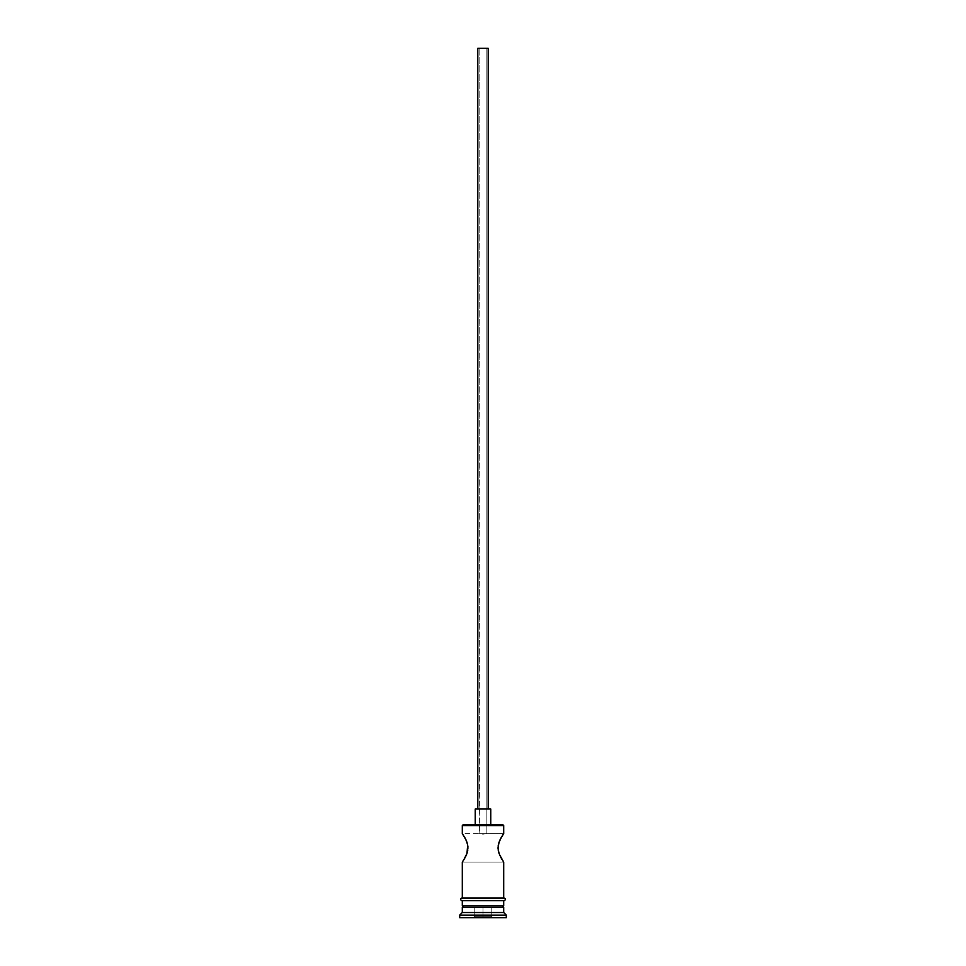 <?xml version="1.0" encoding="UTF-8"?>
<svg xmlns="http://www.w3.org/2000/svg" width="966" height="966" viewBox="0 0 966 966"><rect width="100%" height="100%" fill="white"/><g stroke="black" fill="none" stroke-linecap="round" stroke-linejoin="round"><path stroke-width="0.72" stroke-dasharray="4.83 3.62" d="M467.906 846.482L465.998 839.901L462.303 833.61L479.414 833.682L479.124 48.3L486.876 48.3L486.876 833.61L479.414 833.682L503.697 833.61L499.024 842.28L498.033 847.834L499.024 853.376L503.697 862.07L462.303 862.07L463.921 859.595M477.82 809.025L490.764 809.025L477.82 809.025M475.236 824.553L502.67 824.553L475.236 824.553M465.467 838.814L463.909 836.073M467.544 851.42L467.701 844.96L464.924 837.812M466.53 854.56L467.967 847.834M465.998 855.779L466.976 853.389M499.47 854.56L502.091 859.595M502.151 905.794L462.303 905.794L502.151 905.794M462.303 898.03L503.962 898.03L462.303 898.03M503.697 900.626L462.303 900.626L503.697 900.626M503.962 900.626L462.038 900.626L503.962 900.626M459.707 917.7L506.293 917.7L459.707 917.7M483 917.7L473.171 917.7L492.829 917.7L483 917.7L483 916.662L491.803 916.662L491.803 907.352L483 907.352L483 916.662L483 907.352L491.803 907.352L491.803 916.662L491.803 907.352L491.803 916.662L474.197 916.662L474.197 907.352L483 907.352L483 916.662L483 907.352L474.197 907.352L474.197 916.662L474.197 907.352L474.197 916.662L491.803 916.662L492.829 917.7L491.803 916.662L492.829 917.7L483 917.7L492.829 917.7L491.803 916.662L473.171 917.7L474.197 916.662L483 916.662L483 917.7L483 916.662L474.197 916.662L473.171 917.7L483 917.7M459.707 915.116L506.293 915.116L459.707 915.116M503.697 912.52L462.303 912.52L503.697 912.52M462.303 907.352L503.697 907.352L462.303 907.352M462.303 900.626L478.967 900.626L462.303 900.626M462.497 833.899L463.064 834.745L462.497 833.899M462.497 861.769L463.064 860.923L462.303 862.07L503.697 862.07M502.936 860.923L503.503 861.781L502.936 860.923M499.024 842.28L498.033 847.834L499.024 853.376M502.091 836.061L500.002 839.877M503.503 833.899L502.936 834.745M462.303 825.58L503.697 825.58L462.303 825.58M503.697 833.61L462.303 833.61M477.82 48.3L488.18 48.3L477.82 48.3M486.876 48.3L479.124 48.3L486.876 48.3L479.124 48.3L479.124 833.61L483 834.141L486.876 833.61L486.876 48.3M491.803 907.352L474.197 907.352L491.803 907.352M474.197 916.662L473.171 917.7L474.197 916.662"/><path stroke-width="1.45" d="M503.697 825.58L502.67 824.553L463.33 824.553L462.303 825.58L503.697 825.58L462.303 825.58L462.303 833.61L465.998 839.877L462.303 833.61L462.303 825.58L463.33 824.553L502.67 824.553L503.697 825.58L503.697 833.61L502.924 834.757L503.697 833.61L503.697 825.58M488.18 809.025L488.18 48.3L477.82 48.3L477.82 809.025L477.82 48.3L488.18 48.3L488.18 809.025M490.764 824.553L490.764 809.025L475.236 809.025L475.236 824.553L475.236 809.025L490.764 809.025L490.764 824.553M465.274 838.44L466.928 842.159M465.998 839.877L467.592 844.441M466.976 842.28L467.906 846.482M467.689 844.96L466.976 853.376L467.785 850.165M467.967 847.834L466.976 853.376L463.909 859.595L466.53 854.56M464.936 857.868L462.497 861.781L464.936 857.868M462.303 862.07L462.303 898.03L462.303 862.07L463.064 860.923L462.303 862.07M503.697 862.07L502.936 860.923L503.697 862.07L503.697 898.03L503.697 862.07L499.47 854.56M500.002 855.779L498.384 851.106M499.024 853.389L498.045 848.522M498.299 850.696L498.19 845.648M498.033 847.834L499.024 842.28L501.076 837.812L498.794 842.98M501.342 837.317L500.545 838.802M498.299 844.96L500.002 839.877L503.697 833.61M503.697 907.352L502.151 905.794L503.697 905.794L503.697 900.626L503.697 905.794L462.303 905.794L463.873 905.794L462.303 907.352L503.697 907.352L462.303 907.352L462.303 912.52L459.707 915.116L506.293 915.116L503.697 912.52L462.303 912.52L503.697 912.52L503.697 907.352L503.697 912.52L506.293 915.116L459.707 915.116L459.707 917.7L506.293 917.7L506.293 915.116L506.293 917.7L459.707 917.7L459.707 915.116L462.303 912.52L462.303 907.352L463.849 905.794L502.127 905.794L503.697 907.352M462.303 900.626L462.303 905.794L462.303 900.626M503.962 898.03L462.038 898.03A1.292 1.292 0 0 0 460.746 899.334A1.292 1.292 0 0 0 462.038 900.626L503.962 900.626A1.292 1.292 0 0 0 505.254 899.334A1.292 1.292 0 0 0 503.962 898.03A1.292 1.292 0 0 1 505.254 899.334A1.292 1.292 0 0 1 503.962 900.626L462.038 900.626A1.292 1.292 0 0 1 460.746 899.334A1.292 1.292 0 0 1 462.038 898.03L503.962 898.03M465.998 855.791L465.467 856.854M500.702 857.18L502.079 859.595M463.909 859.595L463.064 860.923M466.976 853.376L465.998 855.779M462.303 833.61L464.924 837.8M501.076 837.812L502.091 836.073"/></g></svg>
